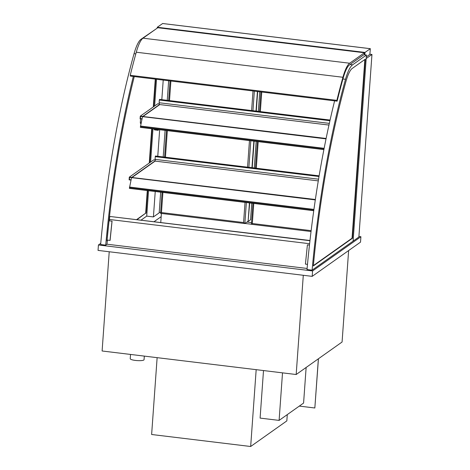 <?xml version="1.0" encoding="UTF-8"?>
<svg xmlns="http://www.w3.org/2000/svg" width="470" height="470" viewBox="0 0 470 470"><rect width="100%" height="100%" fill="white"/><g stroke="black" fill="none" stroke-linecap="round" stroke-linejoin="round"><path stroke-width="0.7" d="M160.664 192.16L159.183 212.845L153.414 216.929L155.235 191.501M157.761 156.281L159.665 129.708M161.815 99.663L163.219 80.082M168.654 80.74L167.25 100.322M165.093 130.366L163.19 156.939M312.103 270.162L353.099 241.133L366.189 58.544L371.958 54.461L358.874 237.05L353.099 241.133L366.441 55.025L352.582 64.837A35.767 8.319 96.9 0 0 345.521 79.295A285.008 66.311 96.9 0 0 312.103 270.162L307.016 269.545A285.008 66.311 -83.1 0 1 334.611 100.856M369.984 54.22L371.958 54.461M153.414 216.929L146.716 216.118L148.543 190.691M144.319 356.107L144.061 359.691A6.933 1.392 -175.9 0 1 143.838 360.008A6.933 1.392 -175.9 0 1 136.224 360.514A6.933 1.392 -175.9 0 1 130.231 358.698L130.537 354.439M100.745 243.343L98.43 244.982L98.042 250.404L312.186 276.36L360.519 242.138L360.907 236.721L358.916 236.475M312.186 276.36L312.573 270.943L360.907 236.721M98.43 244.982L312.573 270.943M154.172 221.611L161.175 216.652M348.634 250.551L342.078 342.019L296.176 374.514L102.108 350.99L109.222 251.756M303.291 275.279L296.176 374.514M155.218 160.041L153.719 159.859L129.309 177.143L129.115 179.851L131.048 180.086M155.159 160.84L131.718 177.431L129.309 177.143M155.264 159.383L155.135 161.11L132.27 177.302M129.561 177.443L131.535 177.684L129.561 177.443L129.403 179.611L129.561 177.443M131.101 179.816L129.403 179.611L131.101 179.816M157.221 28.13L157.28 27.254L365.002 52.434L370.331 48.68L369.878 54.379L366.306 56.911M162.643 23.524L157.28 27.254M130.237 75.312L130.484 76.117L337.131 101.162L336.884 100.363L130.237 75.312A283.345 65.923 96.9 0 1 136.276 52.223A34.104 7.937 96.9 0 1 143.021 38.182L157.785 27.724L364.438 52.775L364.291 54.767M364.832 54.831L365.002 52.434M256.174 369.667L250.669 446.5L151.628 434.497L157.133 357.664M287.282 414.605L286.835 420.897L250.669 446.5M263.505 370.554L260.098 418.094L279.104 420.397L303.585 403.066L306.135 367.464M282.511 372.857L279.104 420.397M159.218 212.381L160.617 212.552M369.82 84.306L371.764 57.217M360.666 212.041L362.605 184.951M257.413 91.503L256.015 111.079M253.859 141.123L251.955 167.702M249.429 202.922L248.113 221.27L249.699 202.952M252.22 167.731L254.129 141.159M256.279 111.114L257.683 91.533M251.744 203.199L250.557 219.76L248.383 221.3M254.27 167.978L256.174 141.405M258.324 111.361L259.728 91.779M311.146 230.653L252.325 223.52L251.45 224.278M245.035 202.388L243.589 222.527L161.463 212.569L160.593 213.327M243.589 222.527L244.858 223.544L246.368 202.547M248.119 221.235L244.858 223.544M244.982 223.456L251.427 224.237M161.404 213.451L160.763 222.41M251.538 222.633L246.932 222.075M364.855 59.496L352.048 238.208L313.373 265.585M352.447 238.255L313.343 265.944A281.395 65.471 -83.1 0 1 345.979 81.357A32.154 7.479 -83.1 0 1 352.324 68.373L365.284 59.197L352.447 238.255L352.048 238.208M366.441 55.025L363.874 54.714M147.292 190.538L145.665 213.192L136.752 219.502M107.383 240.293L106.99 240.57M155.276 79.119L153.285 106.937M151.716 128.745L149.26 163.014M145.665 213.192L137.158 219.549M155.676 79.171L153.708 106.637M152.121 128.792L149.689 162.714M147.692 190.591L146.07 213.239M107.348 240.652L106.96 240.928A281.395 65.471 -83.1 0 1 134.261 76.575M133.315 76.457A285.008 66.311 96.9 0 0 105.721 245.146L100.639 244.529A285.008 66.311 -83.1 0 1 134.056 53.662A35.767 8.319 -83.1 0 1 141.112 39.204L155.364 29.44M150.594 162.074L152.973 128.898M154.612 105.997L156.528 79.271M105.721 245.146L107.037 244.212M141.188 220.036L146.716 216.118M107.407 240.105L106.984 244.206L307.116 268.464M109.528 219.478L109.392 220.829L112.066 221.159L110.086 240.405L107.072 240.064L109.058 220.812L112.001 221.17L110.015 240.423M109.398 220.741L109.058 220.812M309.466 245.105L307.409 244.852L305.424 264.105L307.498 264.357M307.409 244.852L309.466 245.082M309.959 240.711L109.78 216.447L109.469 219.472L309.618 243.73M109.78 216.447L309.983 240.499M364.321 54.402L349.557 64.854A32.436 7.549 96.9 0 0 343.135 78.208A281.683 65.541 96.9 0 0 337.131 101.162M336.884 100.363A283.345 65.923 -83.1 0 1 342.924 77.268A34.104 7.937 -83.1 0 1 349.674 63.227L364.438 52.775M318.366 358.804L314.841 407.984L318.437 358.757M314.841 407.984L299.302 406.098M155.135 161.11L318.29 180.885M319.13 175.845L155.464 156.005L155.259 156.651L155.065 159.359L318.572 179.182M159.318 102.766L159.195 104.493L328.965 125.067M330.075 120.056L159.524 99.387L159.318 100.034L159.124 102.742L329.335 123.375M313.937 209.414L129.644 187.078L131.541 177.642L315.305 199.915M131.641 177.654L315.335 199.726M131.829 177.484L315.37 199.497M129.479 187.33L313.901 209.679L129.491 187.33L129.514 188.37M158.56 129.573L158.22 130.325L158.079 129.961A29.111 6.774 96.9 0 0 158.043 129.514M158.22 130.325L154.471 129.873L154.33 129.503L158.079 129.961M154.33 129.503A29.111 6.774 96.9 0 0 154.301 129.056M140.377 118.61L142.075 118.816L140.377 118.61L140.536 116.442L140.377 118.61M159.818 104.569L143.244 116.302M142.51 116.683L140.536 116.442L142.51 116.683M159.506 104.528L142.692 116.472M142.022 119.086L140.089 118.851L140.283 116.143L157.744 103.782L159.236 103.964M140.283 116.143L142.692 116.431M140.589 118.91L140.319 122.688L140.43 123.363L141.147 123.434M142.616 116.654L326.074 138.697M142.804 116.484L326.121 138.468M140.454 126.324L324.094 148.585L140.454 126.324L140.489 127.37M326.033 138.885L142.516 116.642L140.524 126.336M140.618 126.078L324.147 148.32M162.567 23.512L370.284 48.692M252.325 223.52L253.765 203.445M256.285 168.225L258.195 141.652M260.345 111.607L261.749 92.026M161.463 212.569L162.908 192.436M165.434 157.209L167.338 130.637M169.494 100.592L170.898 81.016M248.888 167.326L250.798 140.753M252.948 110.709L254.352 91.133M253.019 90.969L251.614 110.55M249.464 140.595L247.561 167.167M352.582 64.837L350.015 64.525M345.521 79.295L342.924 78.978M134.056 53.662L135.818 53.874M141.112 39.204L141.852 39.298M136.276 52.223L342.924 77.268M143.021 38.182L349.674 63.227M155.259 156.651L319.018 176.503M159.318 100.034L329.928 120.714M129.473 188.364L313.754 210.701L129.491 188.382M129.35 188.129L313.784 210.484M141.276 122.799L140.319 122.688M140.448 127.364L323.895 149.601L140.465 127.382M140.324 127.129L323.942 149.384M370.331 48.68L162.608 23.5M252.919 203.346L251.421 224.296L311.04 231.522M260.909 91.926L259.505 111.502M257.349 141.546L255.445 168.125M162.068 192.33L160.564 213.345L244.782 223.555M170.058 80.91L168.654 100.492M166.498 130.537L164.594 157.109M140.43 123.363L141.147 123.451"/></g></svg>
